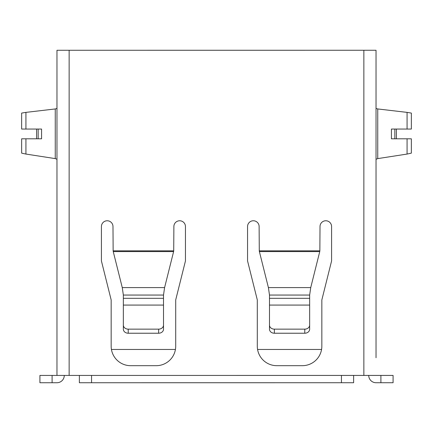 <?xml version="1.0" encoding="UTF-8"?>
<svg xmlns="http://www.w3.org/2000/svg" width="433" height="433" viewBox="0 0 433 433"><rect width="100%" height="100%" fill="white"/><g stroke="black" fill="none" stroke-linecap="round" stroke-linejoin="round"><path stroke-width="0.65" d="M111.433 349.458L175.43 349.458M257.57 349.458L321.567 349.458M36.588 129.061L36.588 138.804M396.411 138.804L396.411 129.061M128.222 329.15L158.64 329.15L158.64 333.231A4.871 4.038 -0 0 0 163.512 329.194L163.512 325.107A4.871 4.038 180 0 1 158.64 329.145M158.64 333.231L128.222 333.231L128.222 329.145A4.871 4.038 180 0 1 123.351 325.107L123.351 295.057L163.512 295.057L163.512 325.107M123.351 325.107L123.351 329.194A4.871 4.038 -0 0 0 128.222 333.231M304.778 329.15L304.778 333.231A4.871 4.038 -0 0 0 309.649 329.194L309.649 325.107A4.871 4.038 180 0 1 304.778 329.145L274.36 329.145A4.871 4.038 180 0 1 269.488 325.107L269.488 295.057L309.649 295.057L309.649 325.107M304.778 333.231L274.36 333.231L274.36 329.145M269.488 325.107L269.488 329.194A4.871 4.038 -0 0 0 274.36 333.231M163.512 295.057L164.594 287.593L122.268 287.593L123.351 295.057M309.649 295.057L310.732 287.593L268.406 287.593L269.488 295.057M122.268 287.593L113.246 251.573L173.617 251.573L164.594 287.593M268.406 287.593L259.383 251.573L319.754 251.573L310.732 287.593M173.617 251.573L173.72 250.842L113.143 250.842L113.246 251.573M319.754 251.573L319.857 250.842L259.28 250.842L259.383 251.573M91.552 375.427L91.552 382.734L79.374 382.734L79.374 375.427L341.448 375.422L353.626 375.422L353.626 382.729L341.448 382.729L341.448 375.422M91.552 382.734L341.448 382.729M113.143 250.842L112.986 226.546A5.786 5.786 0 0 0 107.2 220.765A5.786 5.786 0 0 0 101.419 226.546L101.419 260.953L111.162 299.923L111.162 346.2A19.485 19.485 0 0 0 130.647 365.685L156.221 365.685A19.485 19.485 0 0 0 175.706 346.2M175.706 346.194L175.706 299.923L185.448 260.953L185.448 226.546A5.786 5.786 0 0 0 179.663 220.765A5.786 5.786 0 0 0 173.877 226.546L173.72 250.842M259.28 250.842L259.123 226.546A5.786 5.786 0 0 0 253.337 220.76A5.786 5.786 0 0 0 247.557 226.546L247.557 260.947L257.299 299.917L257.299 346.194A19.485 19.485 0 0 0 276.784 365.679L302.358 365.679A19.485 19.485 0 0 0 321.843 346.194L321.843 299.917L331.586 260.947L331.586 226.546A5.786 5.786 0 0 0 325.8 220.76A5.786 5.786 0 0 0 320.014 226.546L319.857 250.842M79.374 375.427L69.145 375.427L69.145 50.271L56.967 50.271L56.967 375.427L39.917 375.427L39.917 382.734L56.967 382.734A7.307 7.307 0 0 0 64.273 375.427M25.926 138.804L21.65 138.804L21.65 153.136L25.926 154.061L25.926 138.804L41.579 138.804L41.579 129.061L25.926 129.061L25.926 112.38L55.256 108.948L56.967 108.445M56.967 159.274L55.256 158.608L25.926 154.061M368.727 375.422A7.307 7.307 0 0 0 376.033 382.729L393.083 382.729L393.083 375.422L393.083 382.729M407.074 129.061L411.35 129.061L411.35 113.078L407.074 112.38L407.074 129.061L391.421 129.061L391.421 138.804L407.074 138.804L407.074 154.061L377.744 158.608L376.033 159.274M376.033 108.445L377.744 108.948L407.074 112.38M69.145 50.271L363.855 50.266L363.855 375.422L353.626 375.422M363.855 375.422L393.083 375.422M25.926 112.38L21.65 113.078L21.65 129.061L25.926 129.061M407.074 154.061L411.35 153.136L411.35 138.804L407.074 138.804M56.967 375.427L69.145 375.427M376.033 357.761L376.033 50.266L363.855 50.266M376.033 166.445L376.033 219.542M376.033 107.99L376.033 66.585M376.033 186.715L376.033 91.623M163.512 305.081L123.351 305.081M309.649 305.081L269.488 305.081M163.512 298.315L123.351 298.315M309.649 298.315L269.488 298.315M52.095 375.427L52.095 382.734M380.905 375.422L380.905 382.729M55.256 158.608L55.256 108.948M377.744 108.948L377.744 158.608M38.158 138.804L38.158 129.061M394.842 129.061L394.842 138.804"/></g></svg>
